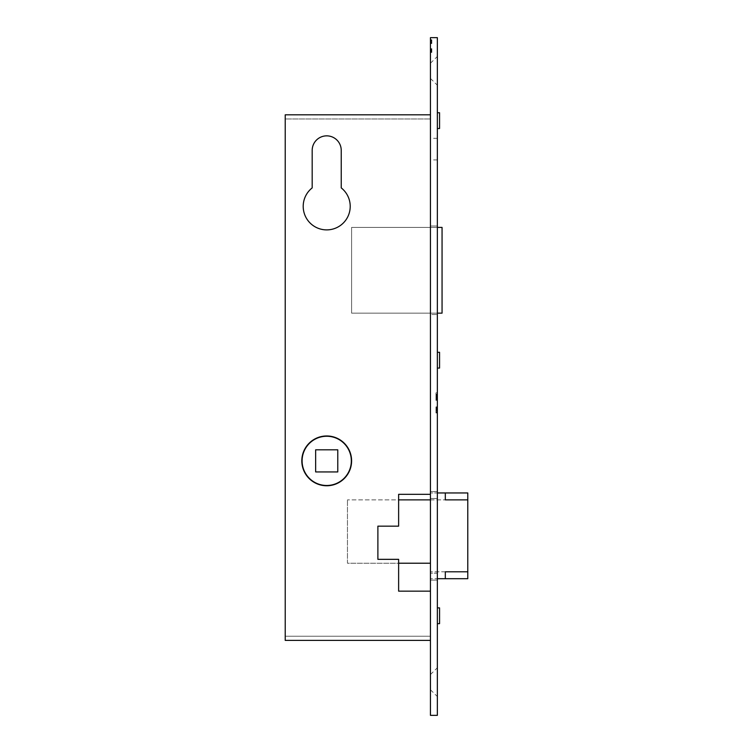 <?xml version="1.0" encoding="UTF-8"?>
<svg xmlns="http://www.w3.org/2000/svg" width="753" height="753" viewBox="0 0 753 753"><rect width="100%" height="100%" fill="white"/><g stroke="black" fill="none" stroke-linecap="round" stroke-linejoin="round"><path stroke-width="0.56" stroke-dasharray="3.77 2.82" d="M430.443 563.216L430.443 578.699L430.443 563.216L347.453 563.216L347.453 499.87L347.453 563.216L398.629 563.216M430.443 499.87L445.315 499.87L430.443 499.87L430.443 492.951L430.443 499.87L430.443 492.951L430.443 499.87L347.453 499.87L398.629 499.87M445.315 571.791L430.443 571.791L445.315 571.791M445.315 578.699L430.443 578.699L437.352 578.699L437.352 492.951L430.443 492.951L467.782 492.951L467.782 578.699L445.315 578.699M445.315 492.951L430.443 492.951L445.315 492.951M326.708 485.487A24.623 24.623 0 0 0 351.331 460.864A24.623 24.623 0 0 0 326.708 436.251A24.623 24.623 0 0 0 302.094 460.864A24.623 24.623 0 0 0 326.708 485.487M337.777 471.933L337.777 449.805L315.648 449.805L315.648 471.933L337.777 471.933M437.352 313.154L351.604 313.154L351.604 227.406L351.604 313.154L442.058 313.154L442.058 227.406L351.604 227.406L437.352 227.406M437.352 682.152L437.352 696.544L437.352 682.152M430.575 682.152L430.575 689.767L430.575 682.152M430.443 682.152L430.443 689.767L430.443 682.152M437.352 70.848L437.352 56.456L437.352 70.848M430.575 70.848L430.575 63.233L430.575 70.848M430.443 70.848L430.443 63.233L430.443 70.848M326.708 485.76A24.896 24.896 0 0 1 301.812 460.864A24.896 24.896 0 0 1 326.708 435.968A24.896 24.896 0 0 0 301.812 460.864A24.896 24.896 0 0 0 326.708 485.76A24.896 24.896 0 0 0 351.604 460.864A24.896 24.896 0 0 0 326.708 435.968A24.896 24.896 0 0 0 301.812 460.864A24.896 24.896 0 0 0 326.708 485.76A24.896 24.896 0 0 0 351.604 460.864A24.896 24.896 0 0 0 326.708 435.968A24.896 24.896 0 0 1 351.604 460.864A24.896 24.896 0 0 1 326.708 485.76M312.184 150.374L312.184 187.892A23.512 23.512 0 0 0 326.708 229.891A23.512 23.512 0 0 1 312.184 187.892A23.512 23.512 0 0 0 326.708 229.891A23.512 23.512 0 0 0 341.231 187.892A23.512 23.512 0 0 1 326.708 229.891A23.512 23.512 0 0 0 341.231 187.892L341.231 150.374A14.523 14.523 0 0 0 326.708 135.851A14.523 14.523 0 0 0 312.184 150.374A14.523 14.523 0 0 1 326.708 135.851A14.523 14.523 0 0 1 341.231 150.374M439.564 623.653L439.564 607.887M437.352 615.766L437.352 623.653L437.352 615.766M439.564 368.066L439.564 352.3M437.352 360.179L437.352 368.066L437.352 360.179M439.564 128.518L439.564 112.752M437.352 120.631L437.352 128.518L437.352 120.631M430.443 149.122L430.443 138.336L430.443 149.122M437.352 149.122L437.352 138.336L437.352 149.122M435.968 398.055L435.968 394.252L435.968 400.408L435.968 394.327L435.968 398.761L435.968 394.403L437.352 394.403L437.352 398.761L437.352 394.327L437.352 398.761L437.352 394.327L437.352 398.761L437.352 394.403L435.968 394.403L435.968 398.685L437.352 398.685L437.352 392.831L437.352 398.685L435.968 398.685L435.968 398.055L437.352 398.055M435.968 407.975L435.968 412.785L435.968 406.931L437.352 406.931L437.352 411.279L437.352 406.855L437.352 412.936L437.352 406.855L437.352 411.279L437.352 406.931L437.352 411.204L437.352 406.931L435.968 406.931L437.352 406.931L435.968 406.931L435.968 412.785L437.352 412.785L435.968 412.785L435.968 407.975L437.352 407.975M435.968 413.011L437.352 413.011L437.352 412.107L435.968 412.559L437.352 413.011M437.352 314.538L437.352 226.022L437.352 314.538L430.443 314.538L430.443 226.022L430.443 314.538L437.352 314.538M437.352 715.35L437.352 37.65L430.443 37.65L430.443 715.35L437.352 715.35M437.352 491.568L437.352 580.083L437.352 491.568L437.352 498.486L437.352 491.568L430.443 491.568L430.443 498.486L430.443 118.974L430.443 491.568L437.352 491.568M437.352 573.174L437.352 580.083L437.352 573.174L430.443 573.174L430.443 580.083L430.443 573.174L437.352 573.174M435.968 410.376L435.968 406.855L435.968 409.077L435.968 407.382L437.352 407.382L437.352 411.279L437.352 407.382L437.352 410.752L437.352 407.382L437.352 410.752L437.352 407.382L435.968 407.382L435.968 409.058L437.352 409.077L435.968 409.058L435.968 411.279L437.352 411.279L435.968 411.279L435.968 410.413L437.352 410.413L435.968 410.441L435.968 411.204L437.352 411.204L435.968 411.204L435.968 406.931L435.968 411.138L437.352 411.138L435.968 411.147L435.968 406.931L437.352 406.931L435.968 406.931L435.968 411.147L435.968 406.931L437.352 406.931L435.968 406.931L435.968 407.665L437.352 407.665L435.968 407.665L435.968 406.855L437.352 406.855L435.968 406.855L435.968 410.752L435.968 409.077L437.352 409.077L435.968 409.077L435.968 411.279L435.968 410.376L437.352 410.376M437.352 400.408L437.352 394.252L437.352 400.408L435.968 400.408M430.443 591.152L430.443 640.389L430.443 591.152L430.443 636.238L430.443 591.152L398.629 591.152L398.629 559.338L377.884 559.338L377.884 526.149L398.629 526.149L398.629 494.335L430.443 494.335L430.443 114.823L430.443 580.083L430.443 494.335L398.629 494.335L398.629 526.149L377.884 526.149L377.884 559.338L398.629 559.338L398.629 591.152L430.443 591.152L398.629 591.152L398.629 559.338L377.884 559.338L377.884 526.149L398.629 526.149L398.629 494.335L430.443 494.335M430.443 43.137L430.443 39.853L430.443 43.137L431.827 43.505L430.443 43.505L431.827 43.505L431.827 39.853L430.443 39.853L431.827 39.853L431.827 43.137L430.443 43.137M431.827 43.401L431.827 39.758L431.827 41.679L430.443 41.679L430.443 39.758L430.443 43.599L430.443 39.758L430.443 43.599L430.443 39.758L430.443 43.599L430.443 39.758L430.443 43.232L430.443 40.135L430.443 43.232L430.443 40.135L430.443 41.679L431.827 41.679L431.827 43.599L430.443 43.401M431.827 49.557L431.827 52.465L431.827 48.719L430.443 48.719L430.443 52.465L430.443 48.672L430.443 52.465L430.443 48.719L430.443 51.439L430.443 48.719L430.443 51.11L430.443 48.719L430.443 51.11L430.443 48.719L431.827 48.719L431.827 52.371L430.443 52.371L431.827 52.371L430.443 51.995L431.827 51.995L431.827 50.875L430.443 50.875L430.443 50.31L430.443 51.11L431.827 50.875L430.443 50.498L431.827 50.498L431.827 48.719L430.443 48.719L431.827 48.719L431.827 52.465L430.443 52.465L431.827 52.465L431.827 48.719L430.443 48.719L431.827 49.18L430.443 49.18L431.827 49.18L431.827 48.672L430.443 48.672L431.827 48.672L431.827 50.046L430.443 50.046L430.443 51.11L430.443 48.992L430.443 51.11L430.443 48.992L430.443 50.046L431.827 50.046L431.827 50.94L430.443 50.94L431.827 50.912L431.827 51.439L430.443 51.439L431.827 51.439L431.827 49.98L430.443 49.98L431.827 49.98L431.827 48.992L430.443 48.992L431.827 48.992L431.827 49.557L430.443 49.557M437.352 226.022L430.443 226.022L437.352 226.022M285.218 636.238L430.443 636.238L285.218 636.238L285.218 118.974L430.443 118.974L285.218 118.974L285.218 636.238M437.352 580.083L430.443 580.083L437.352 580.083M437.352 498.486L430.443 498.486L437.352 498.486M435.968 412.785L437.352 412.785L435.968 412.785M435.968 409.623L435.968 406.855L435.968 411.279L435.968 406.931L435.968 411.204L435.968 406.931L435.968 410.752L437.352 410.752L437.352 409.481L437.352 410.752L435.968 410.752L435.968 409.077L435.968 410.752L435.968 409.481L435.968 410.752L437.352 410.752L435.968 410.752L435.968 409.623L437.352 409.623M435.968 412.936L437.352 412.936L435.968 412.936M435.968 406.931L437.352 406.931L435.968 406.931M435.968 409.058L437.352 409.058M435.968 407.382L437.352 407.382M435.968 408.277L437.352 408.277M435.968 408.032L437.352 408.032M435.968 406.855L437.352 406.855M435.968 410.479L437.352 410.479M435.968 411.279L437.352 411.279L435.968 411.279M435.968 408.954L437.352 408.954L435.968 408.954M435.968 409.481L437.352 409.481L435.968 409.481M435.968 410.357L437.352 410.357M435.968 412.107L437.352 412.107M435.968 411.204L437.352 411.204L435.968 411.204M435.968 410.432L437.352 410.432M435.968 409.914L437.352 409.914M435.968 399.259L437.352 399.259M435.968 398.836L437.352 398.836M435.968 399.805L437.352 399.805M435.968 397.358L437.352 397.358L435.968 397.33M435.968 397.725L435.968 394.327L435.968 396.558L435.968 394.854L437.352 394.854L437.352 398.233L437.352 394.854L435.968 394.854L435.968 396.53L437.352 396.53L435.968 396.558L435.968 398.761L437.352 398.761L435.968 398.761L437.352 398.761L435.968 398.761L435.968 397.725L437.352 397.725M435.968 396.652L437.352 396.652L435.968 396.652M435.968 397.255L437.352 397.255L435.968 397.255M435.968 394.252L437.352 394.252M435.968 395.363L437.352 395.363M435.968 395.758L437.352 395.758M435.968 395.513L437.352 395.513M435.968 394.327L437.352 394.327L435.968 394.327M435.968 397.961L437.352 397.961L435.968 397.942M435.968 397.913L437.352 397.913L435.968 397.913L435.968 398.761L437.352 398.761L435.968 398.761L435.968 394.403L437.352 394.403L435.968 394.403L437.352 394.403L435.968 394.403L437.352 394.403L435.968 394.403L437.352 394.403L435.968 394.403L437.352 394.403L435.968 394.403L435.968 398.685L437.352 398.685L435.968 398.685L437.352 398.685L435.968 398.685L437.352 398.685L435.968 398.685L435.968 397.913M435.968 397.386L435.968 394.403L435.968 396.417L437.352 396.426L435.968 396.426L435.968 397.386L437.352 397.386M435.968 396.953L437.352 396.953L435.968 396.953M435.968 397.829L437.352 397.829M435.968 398.233L437.352 398.233L435.968 398.233M435.968 398.61L437.352 398.61M435.968 398.158L437.352 398.158M435.968 397.311L437.352 397.311M435.968 398.544L437.352 398.544M435.968 395.146L437.352 395.146M435.968 397.885L437.352 397.885M435.968 396.53L437.352 396.53L435.968 396.549M435.968 394.854L437.352 394.854M435.968 394.403L437.352 394.403L435.968 394.403M435.968 397.095L437.352 397.095M435.968 394.77L435.968 398.685L435.968 392.831L435.968 394.77L437.352 394.77M435.968 395.4L435.968 398.685L437.352 398.685L435.968 398.685L435.968 395.4L437.352 395.4M435.968 398.685L437.352 398.685L435.968 398.685M435.968 392.831L437.352 392.831L435.968 392.831M431.827 49.406L430.443 49.406M431.827 50.31L430.443 50.31L431.827 50.31M431.827 50.893L431.827 48.672L431.827 51.439L431.827 48.719L431.827 51.439L431.827 50.893L430.443 50.856L431.827 50.875L430.443 50.893M431.827 51.11L431.827 48.719L431.827 51.439L431.827 48.719L431.827 51.11L430.443 51.11L431.827 51.11L430.443 51.11L431.827 51.11L431.827 50.056L430.443 50.056L431.827 50.056L430.443 50.056L431.827 50.056L431.827 48.992L431.827 51.11L430.443 51.11L431.827 51.11L431.827 50.395L430.443 50.395L431.827 50.395L431.827 48.719L430.443 48.719L431.827 48.719L430.443 48.719L431.827 48.719L430.443 48.719L431.827 48.719L430.443 48.719L431.827 48.719L431.827 51.392L430.443 51.392L431.827 50.903L430.443 50.922L431.827 50.903L431.827 51.439L430.443 51.439L431.827 51.439L430.443 51.439L431.827 51.439L431.827 48.719L430.443 48.719L431.827 48.719L431.827 50.583L430.443 50.583L431.827 50.583L431.827 51.11L430.443 51.11M431.827 52.465L430.443 52.465L431.827 52.465M431.827 51.298L430.443 51.298M431.827 50.79L430.443 50.79M431.827 48.672L430.443 48.672M431.827 50.046L430.443 50.046M431.827 48.992L430.443 48.992M431.827 48.719L430.443 48.719L431.827 48.719M431.827 51.392L430.443 51.392L431.827 51.392M431.827 50.903L430.443 50.903M431.827 51.439L430.443 51.439M431.827 41.933L431.827 39.758L430.443 39.758L431.827 39.758L431.827 40.869L430.443 40.869L431.827 40.86L431.827 41.933L430.443 41.923L431.827 41.933M431.827 41.961L430.443 41.961M431.827 42.055L431.827 39.758L431.827 41.584L431.827 40.135L431.827 40.907L430.443 40.878L431.827 40.907L431.827 43.232L431.827 40.135L431.827 40.86L431.827 40.135L430.443 40.135L431.827 40.135L431.827 41.679L430.443 41.679L431.827 41.679L431.827 43.599L430.443 43.599L431.827 43.599L431.827 41.679L430.443 41.679L431.827 41.679L431.827 39.758L430.443 39.758L431.827 39.758L431.827 43.232L430.443 43.232L431.827 43.232L431.827 40.135L431.827 40.756L430.443 40.756L431.827 40.756L431.827 41.679L430.443 41.679L431.827 42.055L430.443 42.055M431.827 41.584L430.443 41.584L431.827 41.584M431.827 40.86L430.443 40.831M431.827 40.135L430.443 40.135L431.827 40.135M431.827 43.232L430.443 43.232M431.827 42.667L430.443 42.667L431.827 42.667M431.827 42.648L430.443 42.648L431.827 42.657M431.827 41.895L430.443 41.895M431.827 40.935L430.443 40.935M431.827 40.333L430.443 40.333M430.443 114.823L285.218 114.823L285.218 640.389L430.443 640.389M435.968 409.114L437.352 409.114M435.968 408.935L437.352 408.935M435.968 408.474L437.352 408.474M435.968 395.843L437.352 395.843M435.968 396.718L437.352 396.718L435.968 396.727M435.968 396.069L437.352 396.069M435.968 396.577L437.352 396.577L435.968 396.586M435.968 396.2L437.352 396.2M435.968 396.417L437.352 396.417M435.968 395.946L437.352 395.946M431.827 50.159L430.443 50.159L431.827 50.169M431.827 49.754L430.443 49.754M431.827 50.075L430.443 50.084M431.827 49.839L430.443 49.839M431.827 49.971L430.443 49.971L431.827 49.971M431.827 49.679L430.443 49.679L431.827 49.679M431.827 41.679L430.443 41.679M430.443 674.547L437.352 667.77M430.443 63.233L437.352 56.456M437.352 138.336L430.443 138.336M437.352 159.909L430.443 159.909M430.443 78.453L437.352 85.23M430.443 689.767L437.352 696.544"/><path stroke-width="1.13" d="M445.315 499.87L467.782 499.87L445.315 499.87L445.315 492.951L467.782 492.951L467.782 571.791L445.315 571.791L467.782 571.791L467.782 578.699L445.315 578.699L445.315 571.791M398.629 499.87L430.443 499.87M445.315 492.951L437.352 492.951M437.352 578.699L445.315 578.699M398.629 563.216L430.443 563.216M326.708 485.487A24.623 24.623 0 0 0 351.331 460.864A24.623 24.623 0 0 0 326.708 436.251A24.623 24.623 0 0 0 302.094 460.864A24.623 24.623 0 0 0 326.708 485.487M337.777 471.933L337.777 449.805L315.648 449.805L315.648 471.933L337.777 471.933M437.352 227.406L442.058 227.406L442.058 313.154L437.352 313.154M326.708 435.968A24.896 24.896 0 0 0 301.812 460.864A24.896 24.896 0 0 0 326.708 485.76A24.896 24.896 0 0 0 351.604 460.864A24.896 24.896 0 0 0 326.708 435.968M326.708 229.891A23.512 23.512 0 0 0 341.231 187.892L341.231 150.374A14.523 14.523 0 0 0 326.708 135.851A14.523 14.523 0 0 0 312.184 150.374L312.184 187.892A23.512 23.512 0 0 0 326.708 229.891M437.352 607.887L439.564 607.887L439.564 623.653L437.352 623.653M437.352 352.3L439.564 352.3L439.564 368.066L437.352 368.066M437.352 112.752L439.564 112.752L439.564 128.518L437.352 128.518M437.352 37.65L437.352 715.35L430.443 715.35L430.443 37.65L437.352 37.65M430.443 640.389L285.218 640.389L285.218 114.823L430.443 114.823M341.231 150.374A14.523 14.523 0 0 0 326.708 135.851A14.523 14.523 0 0 0 312.184 150.374M430.443 494.335L398.629 494.335L398.629 526.149L377.884 526.149L377.884 559.338L398.629 559.338L398.629 591.152L430.443 591.152"/></g></svg>
